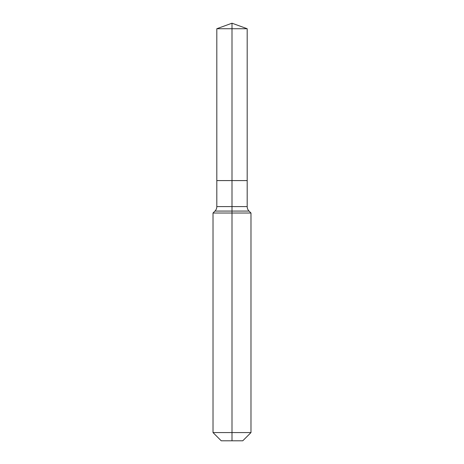 <?xml version="1.0" encoding="UTF-8"?>
<svg xmlns="http://www.w3.org/2000/svg" width="464" height="464" viewBox="0 0 464 464"><rect width="100%" height="100%" fill="white"/><g stroke="black" fill="none" stroke-linecap="round" stroke-linejoin="round"><path stroke-width="0.7" d="M213.017 432.576L250.983 432.576L242.759 440.8L221.241 440.8L213.017 432.576L213.017 213.017L232 213.017L232 211.074L214.96 211.074A6.328 6.328 0 0 0 216.816 206.602L216.816 180.583L232 180.583L232 28.727L247.184 28.727L232 23.2L232 28.727L216.816 28.727L216.816 180.583L247.184 180.583L247.184 28.727M249.04 211.074L232 211.074L232 180.583L247.184 180.583L247.184 206.602A6.328 6.328 0 0 0 249.04 211.074L250.983 213.017L232 213.017L232 440.8M216.816 206.602L247.184 206.602M232 23.2L216.816 28.727M250.983 432.576L250.983 213.017M214.96 211.074L213.017 213.017"/></g></svg>
